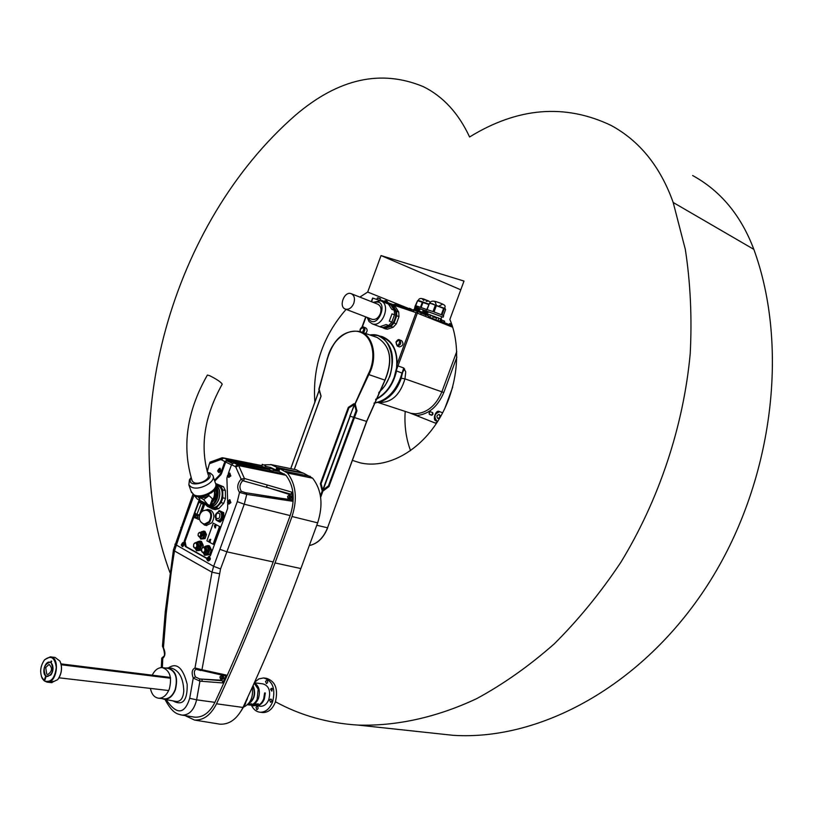 <?xml version="1.0" encoding="UTF-8"?>
<svg xmlns="http://www.w3.org/2000/svg" width="813" height="813" viewBox="0 0 813 813"><rect width="100%" height="100%" fill="white"/><g stroke="black" fill="none" stroke-linecap="round" stroke-linejoin="round"><path stroke-width="1.22" d="M396.571 305.281L393.99 304.347M372.872 298.168L371.592 301.735M376.073 399.031C386.297 393.583 392.984 384.183 396.124 370.819L397.11 364.122L416.032 312.629L372.913 298.137M416.032 312.629L452.719 327.253M429.681 414.549L431.896 415.291L433.014 414.173L432.74 412.689L430.605 411.774L429.254 412.506L429.112 413.929L431.896 415.291M409.681 412.882L435.362 423.106L437.424 421.835M442.658 412.811L439.498 411.602C435.575 409.041 431.998 420.992 436.378 420.88L436.896 421.043C433.573 416.571 434.579 413.471 439.914 411.744M444.752 408.624L452.668 387.181M440.25 415.494L439.345 418.217M374.102 403.035C385.941 400.9 394.712 392.588 400.423 378.086L403.746 367.984L405.738 371.876L404.965 378.858C400.037 395.189 391.246 403.055 378.594 402.445M378.218 402.547L411.104 413.35L415.626 413.817C427.272 412.831 436.022 405.494 441.876 391.815L456.774 351.45M436.388 423.441L435.362 423.106M399.6 339.905L401.663 340.688C403.909 343.686 403.197 345.759 399.529 346.907L399.356 346.836M363.665 327.1L365.748 327.893C367.608 329.306 367.557 331.176 365.606 333.503M392.283 305.475L395.464 306.897L393.228 306.013L396.51 311.196L398.746 312.08L395.464 306.897M398.746 312.08L398.98 316.613L396.744 315.739L394.071 323.005L396.317 323.879L398.98 316.613M396.317 323.879L393.187 327.253L390.941 326.389L385.016 328.401L387.262 329.255L393.187 327.253M387.262 329.255L385.057 328.716M397.11 364.122C397.171 349.671 392.12 340.474 381.968 336.541L378.746 335.84M383.035 336.917L379.041 335.962M415.626 413.817L416.347 415.534C428.522 414.508 437.679 406.835 443.807 392.516L456.865 357.131M404.559 368.838L402.516 372.557L401.195 378.401C397.181 389.651 390.697 397.303 381.764 401.358L374.021 403.228M417.374 313.117L397.974 365.911L403.746 367.984L402.344 372.415M443.807 392.516L404.965 378.858L400.423 378.086M402.506 373.289L396.551 370.941C393.248 384.793 386.266 394.356 375.606 399.63M431.957 415.28L432.618 412.587M440.158 417.069L439.223 414.345C436.723 415.179 436.296 416.581 437.963 418.563L440.158 417.069M379.051 392.181C400.738 373.594 393.462 330.667 369.935 334.986M369.6 334.875L377.771 335.505C391.581 342.11 395.646 355.616 389.955 376.033L385.199 385.443L378.645 393.025M375.819 399.153C382.374 395.941 387.71 390.494 391.815 382.821L394.163 377.506L396.531 368.055C397.903 351.927 393.045 341.602 381.958 337.07L379.539 336.165M396.51 311.196L396.744 315.739M390.809 304.997L393.228 306.013M385.016 328.401L382.039 327.456M394.071 323.005L390.941 326.389M391.957 306.653C400.667 310.342 393.167 329.976 384.173 327.06M394.275 310.312L390.992 305.119L388.482 304.123L391.764 309.316L394.275 310.312L394.498 314.855L391.988 313.869L389.315 321.165L391.825 322.141L394.498 314.855M391.825 322.141L388.685 325.525L386.175 324.56L380.25 326.582L382.771 327.548L388.685 325.525M382.771 327.548L380.555 326.999M381.134 301.034L390.992 305.119M373.106 302.345L380.504 300.78C391.399 303.798 382.76 327.873 372.242 323.838L369.011 321.552L367.212 317.456M373.848 302.629C391.165 297.202 377.019 333.442 367.964 317.741M371.734 319.194L372.161 319.346C375.636 319.987 378.37 318.076 380.372 313.625C381.724 308.879 380.809 305.708 377.618 304.123L351.521 293.808M419.345 309.194L415.016 307.538L415.819 307.903L414.833 307.629L414.6 308.259M400.779 306.471L408.35 309.123M397.09 305.383L397.587 304.387L399.732 305.18L399.427 305.993M398.726 304.784L398.39 305.698M397.587 304.387L397.222 305.414M408.045 309.946L409.213 308.279L411.195 309.031L410.555 310.79M410.453 308.727L409.793 310.536M409.213 308.279L408.543 310.109M427.171 312.344L422.862 310.708L423.095 310.068L428.166 311.796L423.085 310.078M422.862 310.708L423.654 311.064M427.069 312.609L423.563 311.328M427.14 313.371L427.364 312.761L423.238 311.257M422.597 311.765L427.465 314.072L419.559 311.166M427.465 314.072L422.14 312.649L421.266 313.056M421.053 313.046L428.908 316.074L421.073 312.995M420.839 314.499L421.307 313.229M425.29 316.287L425.819 314.844M428.38 317.517L428.908 316.074M415.402 306.836L420.433 308.798L415.25 306.908L415.016 307.538M419.254 309.458L415.839 307.853M419.315 310.22L419.549 309.601L417.028 308.615L415.402 308.086L415.169 308.706M414.752 308.605L419.65 310.932L414.467 309.031L413.411 309.905M419.65 311.786L414.295 309.499M413.959 310.088L412.628 309.692M417.252 311.338L421.093 312.944L417.262 311.257M411.53 311.115L412.039 309.712L412.801 309.723L417.242 311.369L416.693 312.863M412.882 311.572L413.431 310.068M417.435 313.147L417.973 311.694M420.555 314.387L421.093 312.944M386.571 300.922L386.043 300.688M386.653 300.922L387.455 301.643L384.864 300.688L384.61 301.379M381.388 300.993L381.612 300.383L394.051 304.936M388.096 302.548L387.872 303.168M405.9 309.225L393.827 305.17M427.404 311.45L441.683 316.653L440.87 318.859M440.941 321.633L441.642 319.275L427.486 313.94M432.709 318.432L429.864 317.405L430.656 315.261L433.512 316.684M437.994 320.413L438.786 318.269L440.737 319.052L439.955 321.196L437.892 320.413M430.128 314.824L430.656 315.261M433.644 316.328L434.498 316.389M438.105 317.751L438.786 318.269M420.402 308.879L424.173 310.271M419.752 311.491L420.372 311.46M428.542 317.08L452.384 326.216M442.018 322.06L443.309 322.578M442.12 321.775L441.022 321.409M452.15 325.759L443.42 322.253M430.362 302.751C430.29 301.857 428.969 300.983 426.388 300.129C421.612 297.863 418.949 297.965 418.39 300.434L428.797 304.072M425.707 310.81L420.412 308.849M441.632 316.796L443.146 317.192L443.654 315.8L441.977 314.977L444.305 308.666L443.624 308.381L441.296 314.702L434.03 311.968L436.357 305.637L435.321 305.261L432.994 311.592L427.13 309.641L429.447 303.34L426.784 309.55L421.104 307.517L422.953 302.497L422.323 302.273L420.473 307.294L415.728 305.729L417.567 300.719L415.321 305.678M422.953 302.497L428.644 304.489M417.567 300.719L422.323 302.273M443.146 317.192L425.961 310.891L426.459 309.529M443.38 315.596L445.636 309.458L444.305 308.666M429.579 303.066L445.199 308.564M429.447 303.34L432.567 303.777L435.321 305.261M436.357 305.637L443.624 308.381M353.818 303.279C355.2 298.442 354.295 295.231 351.094 293.635C344.092 290.902 338.269 307.202 345.555 309.143C349.031 309.763 351.785 307.812 353.818 303.279M384.935 380.149L368.828 374.59L355.169 403.888L356.927 410.951L328.93 486.611L323.411 490.727L322.974 490.229L328.706 485.981L356.389 410.748L354.732 404.305L348.919 407.821L321.084 483.745L322.751 489.954L354.387 404.356L348.584 407.689L320.749 483.623L322.294 489.975L323.208 489.751L323.716 490.473M316.765 525.249L327.659 527.83C323.594 537.942 317.487 543.836 309.326 545.533C317.385 543.806 323.442 537.911 327.517 527.82L366.582 421.429L384.884 380.23C393.157 359.986 390.514 345.708 376.937 337.385L375.26 336.795M323.411 490.727L322.751 489.954L322.131 490.3M366.592 421.408L350.179 416.226L323.208 489.751L328.432 485.889L356.114 410.646L354.417 403.848L354.864 404.112L368.187 374.265C377.008 357.781 372.75 336.379 360.088 332.1C347.578 327.436 331.328 340.82 327.456 358.574L318.828 389.346L321.023 396.368L294.347 469.304L321.054 395.992M319.235 390.016L290.81 468.593L319.306 390.047L320.983 396.165M329.255 486.174L328.432 485.889L328.93 486.611M356.927 410.951L356.114 410.646L356.968 410.433M349.844 416.104L354.6 404.793L355.464 404.6M355.393 404.224L354.6 404.173M359.58 331.419C344.265 329.732 333.513 338.777 327.304 358.574L319.031 389.681L327.456 358.574C333.726 338.767 344.438 329.722 359.58 331.419C373.208 334.682 378.269 357.486 368.828 374.59L368.187 374.265M319.174 390.22L290.739 468.573M214.347 525.757L215.516 524.873L216.085 525.289L215.404 527.728L214.347 525.757M215.354 526.712L214.602 526.885L215.16 525.554L215.354 526.712M215.831 525.005L215.211 527.8M276.481 470.93L277.324 468.623L279.702 469.121M193.209 716.924L194.785 717.188C202.986 717.564 209.693 712.615 214.906 702.351C236.004 657.199 255.424 610.39 273.188 561.946L290.17 515.584C295.343 499.355 293.94 485.91 285.952 475.28L278.869 471.388L273.188 470.31M166.137 699.627C176.634 715.034 184.49 714.607 189.703 698.326L196.624 699.83C194.033 710.125 189.175 715.216 182.051 715.105L180.466 714.82M218.179 723.895L219.988 724.18C229.388 724.617 237.061 719.038 242.985 707.442C263.971 662.778 283.259 616.488 300.871 568.561L317.649 522.85C323.381 504.873 321.714 489.985 312.659 478.207L303.777 473.298L279.845 468.735L278.869 471.388M302.69 473.095L296.278 469.792L270.587 464.497M185.069 715.592L194.51 720.054C203.484 720.45 210.821 715.034 216.532 703.804C237.701 658.5 257.203 611.539 275.028 562.931L292.019 516.509C297.619 498.969 296.084 484.467 287.436 473.003L279.845 468.735M273.463 469.467L275.902 469.975L270.465 467.404L265.363 466.316M275.902 469.975L276.867 467.333L271.379 464.741L264.53 464.833M227.65 501.093L226.898 478.207L227.437 475.94M228.362 473.39L231.522 464.731L233.89 462.882L237.528 464.64L284.367 473.989M269.591 469.629L233.89 462.882M221.553 680.217L222.356 680.735L222.732 682.94L202.203 681.335L201.837 679.109L221.553 680.217L220.75 679.17M202.203 681.335L199.927 681.162L193.23 678.072C191.38 672.818 191.97 669.455 194.998 667.971L201.949 669.749L200.791 670.583L198.352 669.81M198.758 669.058L198.331 669.831L196.116 669.262C194.012 670.41 193.779 672.971 195.415 676.934L199.581 678.946L222.356 680.735M196.959 669.353L224.835 675.755M174.886 544.192L213.626 566.315L212 572.22L194.998 667.971L196.116 669.262M214.906 702.351L196.624 699.83L199.927 681.162L199.581 678.946M189.703 698.326L193.23 678.072L195.415 676.934M221.522 675.583L222.721 675.735C224.215 677.077 224.073 678.296 222.325 679.394L222.234 679.383M222.732 682.94L226.268 675.054L225.13 675.877M219.927 549.283L237.294 501.651L244.256 504.212L226.878 551.834L219.927 549.283L213.626 566.315L220.547 568.948L201.949 669.749L226.268 675.054M290.902 499.822L292.172 501.194L246.756 494.385L239.54 492.424L241.39 491.347L245.394 492.668M237.294 501.651L239.54 492.424C236.705 488.034 237.254 483.593 241.156 479.111L242.681 480.696C239.55 484.284 239.124 487.841 241.39 491.347M235.811 467.089L235.048 466.438L237.528 464.64L238.656 465.595L235.811 467.089L241.156 479.111L244.428 478.481L267.355 485.005L266.359 487.089L289.804 494.619L290.952 494.172L242.681 480.696M289.306 495.259L290.454 495.544C291.826 497.048 291.562 498.237 289.662 499.111L289.57 499.091M292.172 501.194L291.938 492.2L290.952 494.172M289.804 494.619L288.94 495.208M288.076 498.674L288.361 499.334M312.659 478.207L287.436 473.003M267.355 485.005L291.938 492.2M245.993 492.769L280.678 498.349M285.952 475.28L238.656 465.595L244.428 478.481L243.656 480.544M227.721 503.328L227.62 508.511L210.415 555.716L208.89 556.671M310.353 476.377L285.393 471.347M269.489 469.955L272.934 471.083L273.483 469.396M290.17 515.584L244.256 504.212L246.756 494.385L245.912 492.759L281.064 498.288L281.959 499.771M224.896 461.52L221.421 459.833L223.788 458.014L227.386 459.752L224.896 461.52L220.536 473.522L221.461 473.674L225.801 461.764L227.01 460.9L259.54 467.729M302.792 472.841L276.867 467.333M227.386 459.752L269.896 468.715M162.458 645.959L163.423 647.707C165.598 652.473 165.385 656 162.793 658.296L163.474 656.569M162.346 667.605L162.793 658.296L161.757 658.042M180.862 527.505L181.939 528.48L174.47 550.94L171.269 571.763L166.238 613.266L163.383 648.337M209.226 464.162L207.274 471.774M210.049 462.099L209.642 463.634L220.496 459.67L222.254 457.739L261.786 465.656M262.152 464.528L262.03 466.52L265.028 467.323L265.587 465.646L262.213 464.416L265.587 465.625M265.343 466.377L270.465 467.404M199.937 500.412L199.185 502.464M195.181 513.501L194.368 515.737M194.053 516.59L185.059 541.326L186.157 546.641L185.273 546.458L206.36 558.257L206.969 557.881M183.413 542.505L184.703 543.663L184.185 541.143L199.144 499.995M184.185 541.143L185.059 541.326M214.744 481.144L220.75 474.853L219.825 474.701L214.459 480.31M296.278 469.792L271.379 464.741M208.971 556.742L209.256 556.742C210.862 558.419 210.608 559.822 208.504 560.97L208.128 560.838M185.273 546.458L184.714 543.704L182.559 546.509M219.825 474.701L220.536 473.522M228.799 503.928L230.933 502.647L229.774 499.873M228.717 477.251L230.872 475.981L229.754 473.237M218.921 472.404L221.055 471.144L219.947 468.43M163.88 698.804L164.582 698.875C169.134 698.804 172.661 695.704 175.151 689.576C177.976 677.92 175.578 670.837 167.956 668.337L162.885 667.686M165.923 668.073L167.58 667.91C175.699 670.136 178.301 677.412 175.395 689.739C172.712 696.274 168.952 699.444 164.114 699.251L161.838 698.57M206.634 558.084L186.157 546.641M221.461 473.674L220.75 474.853M168.291 667.951C176.726 662.209 183.027 667.686 187.183 684.363C187.498 700.664 182.742 706.162 172.905 700.867M175.699 701.385L176.472 701.528C180.821 701.456 183.25 697.92 183.779 690.908C183.332 678.286 179.267 670.695 171.573 668.134L168.169 667.94M150.415 688.418C151.675 694.393 154.46 697.666 158.779 698.235C163.332 698.164 166.858 695.044 169.358 688.896C172.193 677.199 169.805 670.095 162.194 667.595C158.129 667.534 154.805 670.054 152.214 675.176M182.539 544.415L181.523 544.425L182.762 544.1M182.295 543.663L182.955 543.856L182.488 545.299L181.523 544.425M181.96 544.029L182.021 543.419M181.218 545.005L183.047 542.373C184.571 544.019 184.307 545.391 182.264 546.509L181.218 545.005M208.331 558.47L207.061 558.704L208.321 558.379M207.854 557.942L208.545 558.135L208.067 559.608L207.061 558.704M207.518 558.307L207.569 557.677M206.736 559.293L208.595 556.61C210.201 558.287 209.947 559.69 207.843 560.838L206.736 559.293M243.961 706.924C250.638 703.387 253.412 696.853 252.284 687.31M245.302 703.367L246.898 699.729M247.345 698.093L246.532 699.841M244.794 703.591L245.607 703.621L244.987 703.164M252.304 687.259C253.463 696.853 250.668 703.408 243.951 706.944M201.045 532.596L203.169 532.098L204.022 536.123C202.661 538.572 201.36 538.836 200.1 536.885M200.852 537.19L202.894 535.706L201.848 532.637M200.171 536.875L200.77 537.18L202.63 535.655L201.665 532.586L201.096 532.637M200.516 536.875L202.183 535.503L201.207 532.739M200.455 536.763L201.715 535.411L201.309 532.861M199.409 536.804L201.522 535.401L200.374 532.393M198.433 533.358L200.059 532.291L201.004 535.3L199.195 536.793L198.047 535.137M198.23 533.816L198.148 535.635C200.506 539.873 202.457 529.781 198.646 533.054L198.23 533.816M203.657 531.092L204.967 531.377L206.492 534.598L205.039 538.592L200.75 539.09L203.728 538.318L205.191 534.314L203.657 531.092L200.445 532.383M200.648 532.424L202.061 531.458L204.307 532.678L204.348 536.295L202.122 538.684L199.876 537.454L200.75 539.09M199.581 536.783L199.876 537.454L199.195 536.793M205.039 538.592L203.728 538.318M206.492 534.598L205.191 534.314M200.008 500.452L200.008 501.082L201.258 501.103M200.872 501.53L202.752 501.967M194.917 517.911L197.203 518.42L198.037 516.123L194.896 515.157L194.063 517.454L198.047 517.505M195.76 516.997L195.75 515.615L198.037 516.123M195.75 515.615L194.896 515.157M196.116 518.176L198.433 519.405L199.195 518.094M198.88 502.393L194.835 512.647L196.716 514.822L201.116 503.542L200.913 502.861L198.88 502.393M200.913 502.861L203.189 503.389L203.392 504.07L201.116 503.542M197.142 514.477L199.419 514.985L196.827 514.812M199.419 514.985L203.392 504.07M202.041 511.631L204.5 504.873M201.339 512.21L204.154 504.477M200.516 501.336L200.028 502.658M195.862 514.111L195.445 515.279M204.825 553.114L207.396 551.275L206.024 547.383M205.15 547.312L207.457 546.925C209.276 552.2 208.118 554.171 203.982 552.85M205.364 547.322L207.02 551.204L204.703 553.104L204.053 552.83C207.091 551.539 207.478 549.72 205.222 547.362M204.805 552.444L206.278 550.919L205.73 548.003M203.169 552.769L205.811 550.95L204.368 547.058M201.939 548.389L204.043 546.966L205.283 550.848L202.976 552.759L201.472 550.594M201.705 548.897L201.604 551.275C204.744 556.854 207.183 543.582 202.213 547.952L201.705 548.897M204.5 547.058L206.146 545.99L204.215 546.997M208.9 547.505L208.098 545.553L206.146 545.99L208.9 547.505L209.978 549.517L208.951 551.936L208.9 547.505M208.189 554.405L208.951 551.936L206.238 554.832L209.591 554.69L204.551 555.309L206.238 554.832L203.484 553.297L204.551 555.309M208.098 545.553L209.5 545.848L211.37 549.801L209.591 554.69M211.37 549.801L209.978 549.517M196.766 548.643L199.327 546.803L197.976 542.942M197.112 542.871L199.398 542.484C201.187 547.738 200.039 549.7 195.943 548.358M196.014 548.348C199.012 547.068 199.398 545.259 197.163 542.911L197.722 542.871L198.941 546.722L196.268 548.511M196.726 547.962L198.199 546.448L197.661 543.541M195.11 548.287L197.732 546.478L196.319 542.606M193.931 543.877L195.994 542.515L197.213 546.377L194.917 548.277L193.443 546.194M193.677 544.446L193.575 546.834C196.665 552.281 199.104 539.222 194.195 543.47L193.677 544.446M196.136 542.545L198.098 541.56L196.197 542.556M200.821 543.054L200.039 541.123L198.098 541.56L200.821 543.054L201.878 545.056L200.862 547.454L200.821 543.054M200.11 549.913L200.862 547.454L198.169 550.34L201.461 550.188L196.502 550.828L198.169 550.34L195.455 548.826L196.502 550.828M200.039 541.123L201.431 541.417L203.28 545.34L202.427 547.667M203.28 545.34L201.878 545.056M209.104 540.178L210.252 539.293L209.693 542.23L209.104 540.178M210.089 541.143L209.541 541.448L209.226 540.564L209.906 539.974L210.089 541.143M210.059 542.281L210.567 539.426M213.301 523.165L206.868 540.838L213.077 544.222L219.54 526.489L213.301 523.165L219.54 526.489M213.077 544.222L213.758 544.375L220.221 526.631M221.197 512.556L221.827 513.44C222.711 516.57 221.898 518.867 219.398 520.32M218.504 511.316L219.195 510.574L222.762 512.434L222.843 518.074L219.337 521.844L216.878 520.544M216.644 520.422L215.77 519.568M219.337 521.844L220.282 522.058L223.788 518.298L223.717 512.647L219.195 510.574M223.788 518.298L222.843 518.074M223.717 512.647L222.762 512.434M217.376 520.706L217.559 520.747C221.045 519.974 222.325 517.363 221.39 512.922L219.54 511.336M221.288 512.891L219.368 511.296C214.571 513.735 213.931 516.875 217.447 520.716C220.943 519.944 222.223 517.332 221.288 512.891M219.825 513.857C217.122 512.241 215.862 513.603 216.045 517.942C218.748 519.568 220.008 518.206 219.825 513.857M209.104 521.631C211.787 516.184 211.228 512.464 207.427 510.483C198.819 508.379 195.913 522.627 204.683 523.999L209.104 521.631M201.187 522.149L204.48 525.046L209.571 522.312C212.671 516.021 212.03 511.733 207.65 509.446L203.829 510.716M206.37 525.462L211.858 522.82C214.734 517.454 214.449 513.298 211.014 510.33L208.037 509.527M207.437 472.343L207.711 472.465C219.561 479.924 184.185 490.981 191.085 477.668L191.096 477.648M207.406 472.231L210.425 473.156L212.772 475.3C216.908 481.672 198.748 491.479 191.106 486.946L188.87 484.883L189.459 479.7L190.842 477.973M191.167 491.459L193.819 494.731C201.451 499.304 219.54 489.497 215.394 483.085L213.169 476.489M197.864 496.509L199.927 499.375L198.494 496.906C201.533 498.135 205.059 497.729 209.073 495.676L212.427 498.816L209.978 505.534L207.63 504.416L203.667 499.578L198.494 496.906M211.004 502.708C215.008 499.07 216.146 494.65 214.429 489.456M198.433 496.875L197.65 496.469M193.453 494.528L197.274 499.03L198.941 499.893M209.073 495.676L203.667 499.578M215.201 487.536L216.604 492.556L215.963 497.586L210.181 504.975M209.287 505.28L207.102 505.391L203.016 502.017M209.998 505.473L213.738 503.115L216.461 498.572C217.945 493.938 217.61 490.076 215.445 486.987M207.345 505.442L209.886 505.503M215.77 485.879C218.351 489.253 218.799 493.593 217.112 498.908C214.835 504.334 211.685 506.895 207.65 506.611L202.711 501.855M208.687 506.845L209.256 506.977C213.291 507.271 216.441 504.7 218.717 499.294C220.638 492.729 219.683 487.973 215.862 485.015M223.514 486.774L215.862 483.603L220.862 486.123L222.732 489.914L225.384 490.564L223.514 486.774L220.862 486.123M222.732 489.914L222.843 497.83L221.085 502.658L216.156 507.983L212.549 508.968L208.331 506.773M212.549 508.968L215.211 509.578L218.819 508.603L223.738 503.277L225.496 498.46L222.843 497.83M225.496 498.46L225.384 490.564M223.738 503.277L221.085 502.658M218.819 508.603L216.156 507.983M211.278 507.444L211.847 507.576C215.882 507.871 219.032 505.31 221.299 499.904C223.382 492.017 221.847 487.048 216.715 485.005L215.852 484.792M215.862 484.975C219.774 487.881 220.76 492.668 218.829 499.314C216.553 504.731 213.402 507.292 209.368 507.007L211.847 507.576M193.728 482.434C198.829 485.442 210.933 478.918 208.169 474.67C199.734 446.215 204.419 416.043 222.234 384.153C220.953 382.08 216.725 379.234 209.541 375.616L207.396 375.047C186.685 411.419 181.624 446.764 192.224 481.052L193.728 482.434M191.949 480.259L192.224 481.052M279.042 470.93L276.715 470.321M279.266 470.321L276.979 469.589M218.849 470.341L217.955 470.331L218.412 469.914L219.246 469.985M218.748 469.579L219.429 469.701L218.961 471.154L217.955 470.331M218.412 469.914L218.463 469.304M217.63 470.961L219.581 468.278C221.075 470.005 220.75 471.377 218.636 472.394L217.63 470.961M228.656 475.168L227.742 475.158L229.053 474.812M228.544 474.406L229.246 474.528L228.768 475.991L227.742 475.158M228.209 474.741L228.26 474.131M227.416 475.788L229.388 473.085C230.902 474.822 230.577 476.215 228.433 477.241L227.416 475.788M228.585 501.052L229.327 501.641L227.782 501.814L229.022 501.458M228.25 501.397L228.301 500.778M228.799 502.627L227.782 501.814M228.748 501.804L228.483 502.81M227.457 502.434L229.398 499.721C230.953 501.448 230.658 502.851 228.514 503.918L227.457 502.434M254.266 682.93C259.062 685.796 260.465 690.908 258.493 698.265C256.644 702.788 253.951 705.054 250.414 705.084L249.713 704.993M255.607 705.674L255.607 705.674C259.134 705.643 261.827 703.377 263.676 698.875L264.632 692.95L265.323 693.032L264.367 698.956C262.518 703.458 259.825 705.725 256.298 705.755L255.678 705.674M254.327 682.778L262.965 683.875C268.9 685.745 270.851 690.948 268.829 699.485C266.979 703.967 264.286 706.223 260.76 706.253L260.221 706.192M255.302 705.481L257.335 705.044L258.239 703.753L252.274 705.298L253.402 705.877L255.323 705.46L256.207 703.865M170.496 677.859L61.127 664.333M61.087 664.15L170.476 677.686M46.26 675.867L45.447 675.349C42.957 668.997 44.258 664.688 49.329 662.422L49.593 662.453M46.808 676.223L45.935 675.827M249.002 704.932L249.55 704.993C252.711 705.013 255.252 703.103 257.172 699.271L258.178 689.129L254.154 683.184M253.097 685.511C256.186 693.794 254.499 700.034 248.026 704.221M249.672 704.18L251.624 703.784L249.672 704.18M51.432 682.635L57.682 679.668C61.768 673.692 62.53 667.514 59.989 661.142L55.121 657.463L50.843 656.914M43.75 660.908L44.695 659.668L50.304 656.843C60.375 656.884 57.103 683.337 47.124 682.148L44.532 681.03C50.965 682.757 54.888 678.235 56.28 667.473C54.878 657.453 50.975 654.922 44.563 659.861C40.376 665.817 39.593 672.005 42.225 678.418L44.075 680.705L45.762 676.02C41.077 672.463 45.823 659.292 50.63 662.544L51.199 660.979L51.656 661.294L51.087 662.869L52.154 664.231C53.658 667.961 53.211 671.568 50.802 675.064L46.219 676.355L44.532 681.03L41.433 676.599M51.412 681.711L53.688 681.314L51.412 681.711M170.557 678.245L61.219 664.749M61.036 663.936L170.445 677.493M47.53 676.487L51.382 674.272M52.672 665.491L51.412 663.54C53.922 669.871 52.642 674.18 47.561 676.487L46.219 676.355M61.168 664.495L170.527 678.012M170.456 677.585L61.066 664.038M45.711 667.503L49.075 664.394C52.672 668.012 52.245 671.386 47.804 674.516L46.737 674.119L45.711 667.503M265.546 681.365L266.41 683.642C268.005 682.666 268.127 681.568 266.755 680.359L265.546 681.365M269.672 700.023L270.556 702.33C272.162 701.324 272.264 700.227 270.871 699.028L269.672 700.023M255.983 707.422L256.857 709.729C258.443 708.723 258.534 707.625 257.152 706.436L255.983 707.422M270.546 689.17L271.816 691.141L272.274 688.641L271.644 688.265L270.546 689.17M254.52 682.361L258.849 678.896L263.656 677.94C272.721 680.816 275.709 688.794 272.609 701.873C269.774 708.733 265.668 712.188 260.272 712.249C256.42 711.883 253.473 709.536 251.41 705.196M264.479 678.042L266.379 678.296C275.444 681.172 278.432 689.129 275.333 702.188C272.518 709.038 268.402 712.493 263.016 712.544L262.182 712.462M248.534 703.662C254.235 699.343 255.699 693.418 252.924 685.908M60.853 663.306C62.215 668.55 61.483 673.56 58.668 678.327M253.93 704.82L255.302 704.221M253.006 705.166L253.402 705.877M432.79 733.133L453.237 735.328C539.964 740.856 642.29 686.192 707.483 585.177C772.614 484.294 790.002 348.279 753.844 249.367C741.05 215.486 720.643 190.862 692.625 175.517M275.475 701.792C300.393 715.43 327.883 723.194 357.964 725.084C396.043 726.233 436.398 717.594 476.723 698.621C503.471 684.119 529.334 665.847 554.334 643.794C578.5 619.719 600.665 592.575 620.807 562.362C659.018 499.843 683.55 426.103 690.227 353.533C692.076 317.497 690.45 282.792 685.329 249.408L673.184 202.478C660.4 166.655 639.699 140.974 611.102 125.426C564.994 103.464 517.82 107.316 469.579 136.98C458.603 113.322 443.227 96.564 423.451 86.706C381.124 69.044 338.523 78.495 295.637 115.05C171.848 222.813 115.202 424.599 169.968 572.606M405.199 411.408C404.244 425.494 406.033 438.573 410.575 450.656M352.425 460.402L360.23 462.861C386.124 468.877 417.953 452.556 437.658 421.48C457.373 390.453 462.241 348.33 449.863 319.438L463.999 281.074L381.043 255.567L367.689 292.06L359.874 297.111M346.114 309.357C322.7 336.267 312.294 367.334 314.885 402.547M367.689 292.06L408.593 308.452M411.043 309.438L411.998 309.824M460.778 289.804L381.043 255.567M395.118 304.367L393.817 304.834M396.124 370.819L397.974 365.911L397.12 365.606M366.002 316.989L362.334 327.029M436.896 421.043L436.378 420.88M416.154 310.739C410.656 308.696 419.589 311.846 416.154 310.739M379.59 298.503C374.193 296.491 382.842 299.54 379.59 298.503M380.626 299.103L377.395 297.914L380.636 299.103L380.098 300.556M407.191 308.645L406.866 309.55M406.154 309.296L406.49 308.381M385.992 300.719L384.864 300.688M435.616 319.499L435.321 320.302M434.02 319.773L434.294 319.011M442.048 320.769L441.347 320.525M441.378 320.464L442.069 320.718L441.378 320.464M442.008 320.891L441.307 320.627M451.652 324.041L449.691 323.503M451.703 324.194L449.691 323.493L449.284 324.6M443.837 320.922C439.62 319.346 446.55 321.796 443.837 320.922M444.701 321.399L442.16 320.474L444.701 321.399L444.254 322.588M400.209 306.257L399.63 305.434M400.331 305.912L399.579 305.586M435.463 317.426C430.057 315.414 438.908 318.533 435.463 317.426M436.561 318.046L433.288 316.857L436.561 318.046L435.971 319.641M362.456 332.415C364.752 327.781 364.031 326.735 360.281 329.306L360.291 331.643M360.108 331.582L360.271 329.306L363.502 327.039C365.372 328.493 365.311 330.383 363.299 332.7M396.094 342.141C397.069 352.334 403.461 334.936 396.094 342.141L399.417 339.844C401.663 342.842 400.951 344.915 397.283 346.064L396.073 342.141M320.424 495.818L322.405 490.422M321.948 490.046L320.383 483.877M320.403 483.491L348.249 407.567M348.472 407.272L353.838 403.766M322.995 490.9L320.647 497.302M294.276 469.294L321.033 396.358L319.346 389.854L321.013 396.033M385.027 380.26L366.724 421.469L327.537 527.749M242.985 707.442L216.532 703.804M273.188 561.946L226.878 551.834L220.547 568.948M173.464 549.639L174.47 550.94L212 572.22L219.236 573.673M317.649 522.85L292.019 516.509M300.871 568.561L275.028 562.931M235.048 466.438L231.522 464.731M193.941 495.463L181.939 528.48M221.421 459.833L220.496 459.67M182.651 544.385L181.868 544.222M208.23 558.663L207.417 558.501M241.309 710.653L245.465 703.652M202.925 496.54L208.931 494.528M211.441 501.499C214.266 498.115 215.13 494.324 214.022 490.137M227.112 460.92L232.345 463.451M225.689 462.048L231.471 464.853M218.86 469.873L219.459 470.026M218.992 470.28L218.321 470.107M228.666 474.701L229.276 474.853M228.799 475.107L228.118 474.934M228.89 501.763L228.158 501.591M262.487 464.345C265.668 465.392 265.668 465.392 262.487 464.345M270.373 468.085C273.575 469.142 273.575 469.142 270.373 468.085M269.479 469.975L270.099 468.156L273.493 469.365L270.048 468.247M287.619 496.479C288.026 502.414 291.593 492.668 287.619 496.479M287.629 496.448L289.204 495.229C290.576 496.733 290.312 497.922 288.422 498.806L287.629 496.448M220.089 676.772C220.394 682.91 223.921 673.266 220.089 676.772M220.069 676.812L221.431 675.573C222.914 676.914 222.782 678.133 221.024 679.231L219.957 677.676M673.184 202.478L753.844 249.367M396.561 305.271L395.768 304.57M361.968 327.151L365.728 316.887M371.317 301.633L372.618 298.056M383.451 328.106L385.697 328.96M372.242 323.838L381.195 327.243M417.252 311.359L413.929 310.149L413.35 311.725M376.826 299.458L377.395 297.914M428.248 311.958L428.014 312.588M423.248 311.247L423.014 311.867M422.608 311.755L422.14 312.649M427.292 314.54L427.689 315.403M420.433 308.808L420.199 309.428M419.65 310.932L419.874 312.263M387.455 301.643L387.222 302.263M406.175 309.316L393.919 304.926M451.774 325.606L451.987 325.027M441.723 321.643L442.16 320.474M396.917 305.342L397.14 304.743M432.689 318.472L433.288 316.857M423.746 300.475L422.211 298.767L428.431 301.054L426.215 301.379M415.331 305.647L414.823 307.029M418.4 300.434L417.75 300.546M430.27 302.964C430.504 301.196 432.333 300.729 435.758 301.572C448.786 305.658 444.081 306.349 445.016 308.33M436.195 304.58L434.894 301.501M442.496 304.265L439.437 305.769M363.502 327.039C362.75 326.298 361.633 327.029 360.149 329.255L360.007 331.552M399.529 346.907L397.283 346.064L395.941 342.09C397.425 339.844 398.583 339.102 399.417 339.844M345.555 309.143L372.161 319.346M377.202 337.497C390.667 346.023 393.279 360.271 385.037 380.25M361.145 331.958L375.25 336.816M214.937 527.8L215.526 527.932M215.597 524.883L216.106 524.995M165.009 699.424C172.996 714.353 177.864 713.987 182.051 715.105L194.785 717.188M194.51 720.054L219.988 724.18M291.308 499.761L281.064 498.288M192.966 494.202L173.433 549.873L165.252 611.894L162.448 646.172L163.332 648.246C164.836 653.469 164.866 656.254 163.403 656.599L163.311 656.65M163.657 656.437L161.746 658.164L161.299 667.585M207.102 471.164L209.957 462.17L222.142 457.739M222.986 457.81L222.254 457.739M223.382 457.892L261.806 465.595M175.659 701.375L164.114 699.251M164.582 698.875L158.779 698.235M182.264 546.509L182.925 546.641M183.138 542.393L183.708 542.505M207.843 560.838L208.504 560.97M208.707 556.631L209.256 556.742M245.394 703.418L247.874 696.944M247 699.841L247.64 697.463M245.607 703.631L241.024 711.131M196.716 514.822L199.002 515.33M203.494 552.86L202.976 552.759M195.435 548.379L194.917 548.277M209.693 542.23L210.282 542.352M210.323 539.314L210.841 539.415M206.766 525.544L204.48 525.046M191.085 477.668L189.459 479.7M191.583 492.658L188.87 484.883M215.12 487.709C214.012 489.69 215.923 488.308 211.756 492.627C202.132 497.251 196.289 498.013 194.216 494.924M197.274 499.03L207.63 504.416M207.864 505.564L207.102 505.391M209.256 506.977L207.65 506.611M219.459 470.046L218.809 469.873M218.636 472.394L219.286 472.556M219.683 468.298L220.232 468.44M229.276 474.873L228.616 474.701M228.433 477.241L229.083 477.404M229.49 473.115L230.038 473.257M228.514 503.918L229.164 504.07M229.51 499.751L230.059 499.883M289.204 495.229L287.558 496.438L288.422 498.806L289.662 499.111M222.325 679.394L221.024 679.231L220.028 676.701L221.431 675.573M256.298 705.755L260.76 706.253M250.414 705.084L252.315 705.298M247.487 704.759L249.55 704.993M47.124 682.148L51.971 682.696M168.687 690.532L58.983 677.808M170.435 677.432L61.016 663.875M260.272 712.249L263.016 712.544M357.964 725.084L453.237 735.328"/></g></svg>
